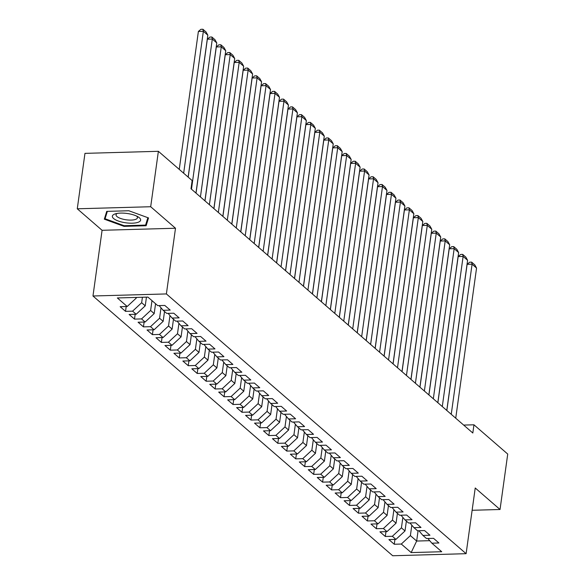 <?xml version="1.0" encoding="UTF-8"?>
<svg xmlns="http://www.w3.org/2000/svg" width="585" height="585" viewBox="0 0 585 585"><rect width="100%" height="100%" fill="white"/><g stroke="black" fill="none" stroke-linecap="round" stroke-linejoin="round"><path stroke-width="0.88" d="M92.971 295.995L392.689 555.75L466.106 553.688L166.389 293.933L92.971 295.995L102.082 230.3L175.5 228.238L150.689 206.732L77.271 208.794L102.082 230.3M77.271 208.794L84.964 153.365L158.381 151.303L150.689 206.732M418.085 530.756L416.659 541.045L411.167 552.584L441.719 551.728L431.869 543.187L438.911 542.99L433.536 538.332L426.494 538.529L422.911 535.429L429.953 535.231L424.578 530.573L417.536 530.77L413.953 527.663L420.995 527.465L415.621 522.807L408.579 523.005L404.995 519.897L412.037 519.699L406.663 515.041L399.621 515.246L396.038 512.138L403.08 511.941L397.705 507.283L390.663 507.48L387.08 504.372L394.122 504.175L388.747 499.517L381.705 499.714L378.122 496.614L385.164 496.416L379.789 491.758L372.747 491.956L369.164 488.848L376.206 488.65L370.832 483.992L363.79 484.19L360.206 481.082L367.248 480.885L361.874 476.227L354.832 476.424L351.249 473.323L358.291 473.126L352.916 468.468L345.874 468.665L342.291 465.558L349.333 465.36L343.958 460.702L336.916 460.9L333.333 457.799L340.375 457.594L335 452.944L327.958 453.141L324.375 450.033L331.417 449.836L326.042 445.178L319 445.375L315.417 442.267L322.467 442.07L317.092 437.412L310.043 437.609L306.46 434.509L313.509 434.311L308.134 429.653L301.085 429.851L297.502 426.743L304.551 426.545L299.176 421.887L292.127 422.085L288.544 418.977L295.593 418.78L290.219 414.122L283.169 414.319L279.586 411.218L286.635 411.021L281.261 406.363L274.211 406.56L270.628 403.453L277.678 403.255L272.303 398.597L265.254 398.794L261.67 395.694L268.72 395.497L263.345 390.839L256.296 391.036L252.713 387.928L259.762 387.731L254.387 383.073L247.338 383.27L243.755 380.162L250.804 379.965L245.429 375.307L238.38 375.504L234.797 372.404L241.846 372.206L236.472 367.548L229.422 367.746L225.847 364.638L232.888 364.44L227.514 359.782L220.472 359.98L216.889 356.872L223.931 356.674L218.556 352.016L211.514 352.221L207.931 349.113L214.973 348.916L209.598 344.258L202.556 344.455L198.973 341.347L206.015 341.15L200.64 336.492L193.598 336.689L190.015 333.589L197.057 333.392L191.683 328.733L184.641 328.931L181.057 325.823L188.099 325.626L182.725 320.968L175.683 321.165L172.1 318.057L179.142 317.86L173.767 313.202L166.725 313.399L163.142 310.299L170.184 310.101L164.809 305.443L157.767 305.641L147.91 297.1L117.351 297.955L127.208 306.496L120.166 306.694L125.541 311.352L132.583 311.154L136.166 314.262L129.124 314.459L134.499 319.117L141.541 318.92L145.124 322.021L138.082 322.218L143.457 326.876L150.499 326.679L154.082 329.786L147.04 329.984L152.414 334.642L159.456 334.445L163.04 337.552L155.998 337.75L161.372 342.408L168.414 342.21L171.997 345.311L164.948 345.508L170.323 350.166L177.372 349.969L180.955 353.077L173.906 353.274L179.281 357.932L186.33 357.735L189.913 360.835L182.864 361.033L188.238 365.691L195.288 365.493L198.871 368.601L191.821 368.799L197.196 373.457L204.245 373.259L207.829 376.367L200.779 376.565L206.154 381.223L213.203 381.025L216.786 384.126L209.737 384.323L215.112 388.981L222.161 388.784L225.744 391.891L218.695 392.089L224.07 396.747L231.119 396.55L234.702 399.657L227.653 399.855L233.027 404.513L240.077 404.308L243.66 407.416L236.611 407.613L241.985 412.271L249.034 412.074L252.618 415.182L245.568 415.379L250.943 420.037L257.992 419.84L261.568 422.94L254.526 423.138L259.901 427.796L266.943 427.598L270.526 430.706L263.484 430.904L268.859 435.562L275.901 435.364L279.484 438.472L272.442 438.67L277.817 443.328L284.858 443.13L288.442 446.231L281.4 446.428L286.774 451.086L293.816 450.889L297.399 453.997L290.357 454.194L295.732 458.852L302.774 458.655L306.357 461.755L299.315 461.953L304.69 466.611L311.732 466.413L315.315 469.521L308.273 469.718L313.648 474.376L320.69 474.179L324.273 477.287L317.231 477.484L322.606 482.142L329.647 481.945L333.231 485.045L326.189 485.243L331.563 489.901L338.605 489.703L342.188 492.811L335.146 493.009L340.521 497.667L347.563 497.469L351.146 500.577L344.104 500.775L349.479 505.433L356.521 505.235L360.104 508.336L353.062 508.533L358.437 513.191L365.479 512.994L369.062 516.102L362.02 516.299L367.395 520.957L374.437 520.76L378.02 523.86L370.978 524.058L376.352 528.716L383.394 528.518L386.978 531.626L379.936 531.823L385.31 536.482L392.352 536.284L395.935 539.392L388.893 539.589L394.268 544.247L394.933 539.414M411.167 552.584L401.31 544.05L394.268 544.247M158.381 151.303L192.151 180.568L191.01 188.78L472.819 433.01L473.96 424.798L463.678 425.083M406.378 521.103L405.01 530.953L401.427 527.853L402.875 517.411M395.935 539.392L405.01 530.953M392.352 536.284L401.427 527.853M431.869 543.187L427.869 538.492M397.42 513.337L396.052 523.195L392.469 520.087L393.917 509.652M386.978 531.626L396.052 523.195M383.394 528.518L392.469 520.087M422.911 535.429L418.911 530.727M388.462 505.572L387.094 515.429L383.511 512.321L384.959 501.886M378.02 523.86L387.094 515.429M374.437 520.76L383.511 512.321M413.953 527.663L409.953 522.968M379.504 497.813L378.137 507.663L374.554 504.562L376.001 494.12M369.062 516.102L378.137 507.663M365.479 512.994L374.554 504.562M404.995 519.897L400.996 515.202M370.546 490.047L369.179 499.904L365.596 496.797L367.044 486.362M360.104 508.336L369.179 499.904M356.521 505.235L365.596 496.797M396.038 512.138L392.045 507.444M361.589 482.289L360.221 492.139L356.638 489.031L358.093 478.596M351.146 500.577L360.221 492.139M347.563 497.469L356.638 489.031M387.08 504.372L383.087 499.678M352.631 474.523L351.263 484.373L347.68 481.272L349.135 470.83M342.188 492.811L351.263 484.373M338.605 489.703L347.68 481.272M378.122 496.614L374.129 491.912M343.673 466.757L342.305 476.614L338.73 473.506L340.177 463.071M333.231 485.045L342.305 476.614M329.647 481.945L338.73 473.506M369.164 488.848L365.172 484.153M334.722 458.998L333.355 468.848L329.772 465.748L331.22 455.305M324.273 477.287L333.355 468.848M320.69 474.179L329.772 465.748M360.206 481.082L356.214 476.387M325.765 451.232L324.397 461.09L320.814 457.982L322.262 447.547M315.315 469.521L324.397 461.09M311.732 466.413L320.814 457.982M351.249 473.323L347.256 468.629M316.807 443.467L315.439 453.324L311.856 450.216L313.304 439.781M306.357 461.755L315.439 453.324M302.774 458.655L311.856 450.216M342.291 465.558L338.298 460.863M307.849 435.708L306.481 445.558L302.898 442.457L304.346 432.015M297.399 453.997L306.481 445.558M293.816 450.889L302.898 442.457M333.333 457.799L329.34 453.097M298.891 427.942L297.524 437.799L293.941 434.692L295.388 424.257M288.442 446.231L297.524 437.799M284.858 443.13L293.941 434.692M324.375 450.033L320.383 445.339M289.933 420.184L288.566 430.034L284.983 426.926L286.431 416.491M279.484 438.472L288.566 430.034M275.901 435.364L284.983 426.926M315.417 442.267L311.425 437.573M280.976 412.418L279.608 422.268L276.025 419.167L277.473 408.725M270.526 430.706L279.608 422.268M266.943 427.598L276.025 419.167M306.46 434.509L302.467 429.807M272.018 404.652L270.65 414.509L267.067 411.401L268.515 400.966M261.568 422.94L270.65 414.509M257.992 419.84L267.067 411.401M297.502 426.743L293.509 422.048M263.06 396.893L261.692 406.743L258.109 403.643L259.557 393.2M252.618 415.182L261.692 406.743M249.034 412.074L258.109 403.643M288.544 418.977L284.551 414.282M254.102 389.127L252.735 398.985L249.151 395.877L250.599 385.442M243.66 407.416L252.735 398.985M240.077 404.308L249.151 395.877M279.586 411.218L275.594 406.524M245.144 381.361L243.777 391.219L240.194 388.111L241.642 377.676M234.702 399.657L243.777 391.219M231.119 396.55L240.194 388.111M270.628 403.453L266.636 398.758M236.186 373.603L234.819 383.453L231.236 380.352L232.684 369.91M225.744 391.891L234.819 383.453M222.161 388.784L231.236 380.352M261.67 395.694L257.678 390.992M227.229 365.837L225.861 375.694L222.278 372.586L223.726 362.152M216.786 384.126L225.861 375.694M213.203 381.025L222.278 372.586M252.713 387.928L248.72 383.233M218.271 358.078L216.903 367.928L213.32 364.821L214.768 354.386M207.829 376.367L216.903 367.928M204.245 373.259L213.32 364.821M243.755 380.162L239.762 375.468M209.313 350.313L207.946 360.17L204.362 357.062L205.81 346.627M198.871 368.601L207.946 360.17M195.288 365.493L204.362 357.062M234.797 372.404L230.804 367.702M200.355 342.547L198.988 352.404L195.405 349.296L196.852 338.861M189.913 360.835L198.988 352.404M186.33 357.735L195.405 349.296M225.847 364.638L221.847 359.943M191.397 334.788L190.03 344.638L186.447 341.538L187.895 331.095M180.955 353.077L190.03 344.638M177.372 349.969L186.447 341.538M216.889 356.872L212.889 352.177M182.44 327.022L181.072 336.88L177.489 333.772L178.937 323.337M171.997 345.311L181.072 336.88M168.414 342.21L177.489 333.772M207.931 349.113L203.931 344.419M173.482 319.256L172.114 329.114L168.531 326.006L169.979 315.571M163.04 337.552L172.114 329.114M159.456 334.445L168.531 326.006M198.973 341.347L194.973 336.653M164.524 311.498L163.156 321.348L159.573 318.247L161.021 307.805M154.082 329.786L163.156 321.348M150.499 326.679L159.573 318.247M190.015 333.589L186.015 328.887M155.566 303.732L154.199 313.589L150.616 310.481L151.983 300.631M145.124 322.021L154.199 313.589M141.541 318.92L150.616 310.481M181.057 325.823L177.058 321.128M146.447 297.143L145.241 305.823L141.658 302.723L142.418 297.253M136.166 314.262L145.241 305.823M132.583 311.154L141.658 302.723M172.1 318.057L168.1 313.363M136.371 297.421L136.283 298.065L135.574 297.443M127.208 306.496L136.283 298.065M163.142 310.299L159.142 305.597M472.132 510.281L500.036 509.498L507.729 454.062L473.96 424.798M175.5 228.238L166.389 293.933M500.036 509.498L475.225 487.992L466.106 553.688M411.833 525.176L410.385 535.611L416.659 541.045L429.734 540.679M401.31 544.05L410.385 535.611M146.133 225.737L148.539 217.934L128.846 210.754L106.733 211.375L104.32 219.178L124.02 226.358L146.133 225.737L146.74 221.327M125.541 311.352L126.206 306.525M134.499 319.117L135.164 314.291M143.457 326.876L144.122 322.05M152.414 334.642L153.08 329.816M161.372 342.408L162.038 337.574M170.323 350.166L170.995 345.34M179.281 357.932L179.953 353.106M188.238 365.691L188.911 360.865M197.196 373.457L197.869 368.63M206.154 381.223L206.827 376.389M215.112 388.981L215.785 384.155M224.07 396.747L224.742 391.921M233.027 404.513L233.7 399.679M241.985 412.271L242.658 407.445M250.943 420.037L251.616 415.211M259.901 427.796L260.574 422.97M268.859 435.562L269.531 430.735M277.817 443.328L278.489 438.494M286.774 451.086L287.447 446.26M295.732 458.852L296.405 454.026M304.69 466.611L305.363 461.784M313.648 474.376L314.32 469.55M322.606 482.142L323.278 477.316M331.563 489.901L332.236 485.075M340.521 497.667L341.194 492.841M349.479 505.433L350.144 500.599M358.437 513.191L359.102 508.365M367.395 520.957L368.06 516.131M376.352 528.716L377.018 523.889M385.31 536.482L385.976 531.655M124.115 225.693L124.02 226.358M183.661 173.211L203.353 31.297L198.388 31.436L179.251 169.387M188.136 177.094L207.829 35.173L203.353 31.297L202.907 29.25L206.044 31.97L207.829 35.173M198.388 31.436L200.918 29.308L202.907 29.25M191.478 189.182L212.311 39.056L207.346 39.195L188.209 177.153M195.953 193.065L216.786 42.939L212.311 39.056L211.865 37.016L215.002 39.729L216.786 42.939M207.346 39.195L209.876 37.067L211.865 37.016M200.436 196.948L221.269 46.822L216.304 46.961L196.026 193.123M204.911 200.83L225.744 50.705L221.269 46.822L220.823 44.774L223.96 47.495L225.744 50.705M216.304 46.961L218.834 44.833L220.823 44.774M137.98 222.337A14.274 4.709 -172.1 0 0 138.133 216.881A14.274 4.709 -172.1 0 0 115.625 213.759A14.274 4.709 -172.1 0 0 114.996 213.956A14.274 4.709 -172.1 0 0 118.228 220.984A14.274 4.709 -172.1 0 0 137.98 222.337M117.336 213.393A10.808 3.561 -172.1 0 0 116.049 214.79A10.808 3.561 -172.1 0 0 123.23 219.236A10.808 3.561 -172.1 0 0 135.449 219.448A10.808 3.561 -172.1 0 0 137.453 217.759A10.808 3.561 -172.1 0 0 136.59 216.062M105.563 215.156L105.066 218.746L107.347 211.361M147.866 217.686L145.577 225.101L124.152 225.708L105.066 218.746M209.393 204.713L230.227 54.588L225.262 54.727L204.984 200.889M213.869 208.596L234.702 58.463L230.227 54.588L229.781 52.54L232.91 55.253L234.702 58.463M225.262 54.727L227.792 52.591L229.781 52.54M218.351 212.472L239.185 62.346L234.219 62.485L213.942 208.655M222.827 216.355L243.66 66.229L239.185 62.346L238.738 60.299L241.868 63.019L243.66 66.229M234.219 62.485L236.749 60.357L238.738 60.299M227.309 220.238L248.142 70.112L243.177 70.251L222.9 216.413M231.784 224.121L252.618 73.995L248.142 70.112L247.696 68.065L250.826 70.785L252.618 73.995M243.177 70.251L245.707 68.123L247.696 68.065M236.267 228.004L257.1 77.871L252.135 78.01L231.857 224.179M240.742 231.879L261.575 81.754L257.1 77.871L256.654 75.831L259.784 78.544L261.575 81.754M252.135 78.01L254.665 75.882L256.654 75.831M245.225 235.762L266.058 85.637L261.093 85.776L240.815 231.938M249.7 239.645L270.533 89.52L266.058 85.637L265.612 83.589L268.742 86.309L270.533 89.52M261.093 85.776L263.623 83.648L265.612 83.589M254.183 243.528L275.016 93.403L270.051 93.541L249.773 239.704M258.658 247.411L279.491 97.278L275.016 93.403L274.57 91.355L277.7 94.075L279.491 97.278M270.051 93.541L272.581 91.414L274.57 91.355M263.14 251.287L283.974 101.161L279.008 101.3L258.731 247.47M267.616 255.17L288.449 105.044L283.974 101.161L283.528 99.121L286.657 101.834L288.449 105.044M279.008 101.3L281.539 99.172L283.528 99.121M272.098 259.053L292.931 108.927L287.966 109.066L267.689 255.228M276.573 262.936L297.407 112.81L292.931 108.927L292.485 106.879L295.615 109.6L297.407 112.81M287.966 109.066L290.496 106.938L292.485 106.879M281.056 266.818L301.882 116.686L296.924 116.832L276.647 262.994M285.531 270.694L306.364 120.568L301.882 116.686L301.443 114.645L304.573 117.358L306.364 120.568M296.924 116.832L299.454 114.697L301.443 114.645M290.014 274.577L310.84 124.451L305.882 124.59L285.597 270.76M294.489 278.46L315.322 128.334L310.84 124.451L310.394 122.404L313.531 125.124L315.322 128.334M305.882 124.59L308.412 122.462L310.394 122.404M298.972 282.343L319.798 132.217L314.84 132.356L294.555 278.518M303.447 286.226L324.28 136.1L319.798 132.217L319.351 130.17L322.489 132.89L324.28 136.1M314.84 132.356L317.37 130.228L319.351 130.17M307.929 290.109L328.755 139.976L323.798 140.115L303.513 286.284M312.405 293.984L333.238 143.859L328.755 139.976L328.309 137.936L331.446 140.649L333.238 143.859M323.798 140.115L326.328 137.987L328.309 137.936M316.887 297.867L337.713 147.742L332.755 147.881L312.47 294.043M321.362 301.75L342.196 151.625L337.713 147.742L337.267 145.694L340.404 148.415L342.196 151.625M332.755 147.881L335.285 145.753L337.267 145.694M325.845 305.633L346.671 155.508L341.713 155.647L321.428 301.809M330.32 309.516L351.154 159.383L346.671 155.508L346.225 153.46L349.362 156.173L351.154 159.383M341.713 155.647L344.243 153.519L346.225 153.46M334.803 313.392L355.629 163.266L350.671 163.405L330.386 309.575M339.278 317.275L360.111 167.149L355.629 163.266L355.183 161.226L358.32 163.939L360.111 167.149M350.671 163.405L353.201 161.277L355.183 161.226M343.753 321.158L364.587 171.032L359.629 171.171L339.344 317.333M348.236 325.041L369.069 174.915L364.587 171.032L364.141 168.985L367.278 171.705L369.069 174.915M359.629 171.171L362.159 169.043L364.141 168.985M352.711 328.924L373.544 178.791L368.587 178.93L348.302 325.099M357.194 332.799L378.027 182.674L373.544 178.791L373.098 176.75L376.235 179.463L378.027 182.674M368.587 178.93L371.117 176.802L373.098 176.75M361.669 336.682L382.502 186.556L377.544 186.695L357.26 332.858M366.151 340.565L386.985 190.439L382.502 186.556L382.056 184.509L385.193 187.229L386.985 190.439M377.544 186.695L380.074 184.567L382.056 184.509M370.627 344.448L391.46 194.322L386.502 194.461L366.217 340.624M375.109 348.331L395.943 198.198L391.46 194.322L391.014 192.275L394.151 194.995L395.943 198.198M386.502 194.461L389.032 192.333L391.014 192.275M379.585 352.207L400.418 202.081L395.46 202.22L375.175 348.389M384.067 356.089L404.9 205.964L400.418 202.081L399.972 200.041L403.109 202.754L404.9 205.964M395.46 202.22L397.99 200.092L399.972 200.041M388.542 359.972L409.376 209.847L404.418 209.986L384.133 356.148M393.025 363.855L413.858 213.73L409.376 209.847L408.93 207.799L412.067 210.52L413.858 213.73M404.418 209.986L406.948 207.858L408.93 207.799M397.5 367.738L418.334 217.613L413.376 217.752L393.091 363.914M401.983 371.621L422.816 221.488L418.334 217.613L417.887 215.565L421.024 218.278L422.816 221.488M413.376 217.752L415.906 215.616L417.887 215.565M406.458 375.497L427.291 225.371L422.333 225.51L402.049 371.68M410.941 379.38L431.774 229.254L427.291 225.371L426.845 223.324L429.982 226.044L431.774 229.254M422.333 225.51L424.864 223.382L426.845 223.324M415.416 383.263L436.249 233.137L431.291 233.276L411.006 379.438M419.898 387.146L440.732 237.02L436.249 233.137L435.803 231.09L438.94 233.81L440.732 237.02M431.291 233.276L433.821 231.148L435.803 231.09M424.374 391.029L445.207 240.896L440.249 241.035L419.964 387.204M428.856 394.904L449.69 244.779L445.207 240.896L444.761 238.855L447.898 241.568L449.69 244.779M440.249 241.035L442.779 238.907L444.761 238.855M433.331 398.787L454.165 248.662L449.207 248.8L428.922 394.963M437.814 402.67L458.64 252.544L454.165 248.662L453.719 246.614L456.856 249.334L458.64 252.544M449.207 248.8L451.737 246.673L453.719 246.614M442.289 406.553L463.123 256.427L458.165 256.566L437.88 402.729M446.772 410.436L467.598 260.303L463.123 256.427L462.676 254.38L465.814 257.1L467.598 260.303M458.165 256.566L460.695 254.438L462.676 254.38M451.247 414.312L472.08 264.186L467.122 264.325L446.838 410.494M455.73 418.195L476.556 268.069L472.08 264.186L471.634 262.146L474.771 264.859L476.556 268.069M467.122 264.325L469.653 262.197L471.634 262.146"/></g></svg>

